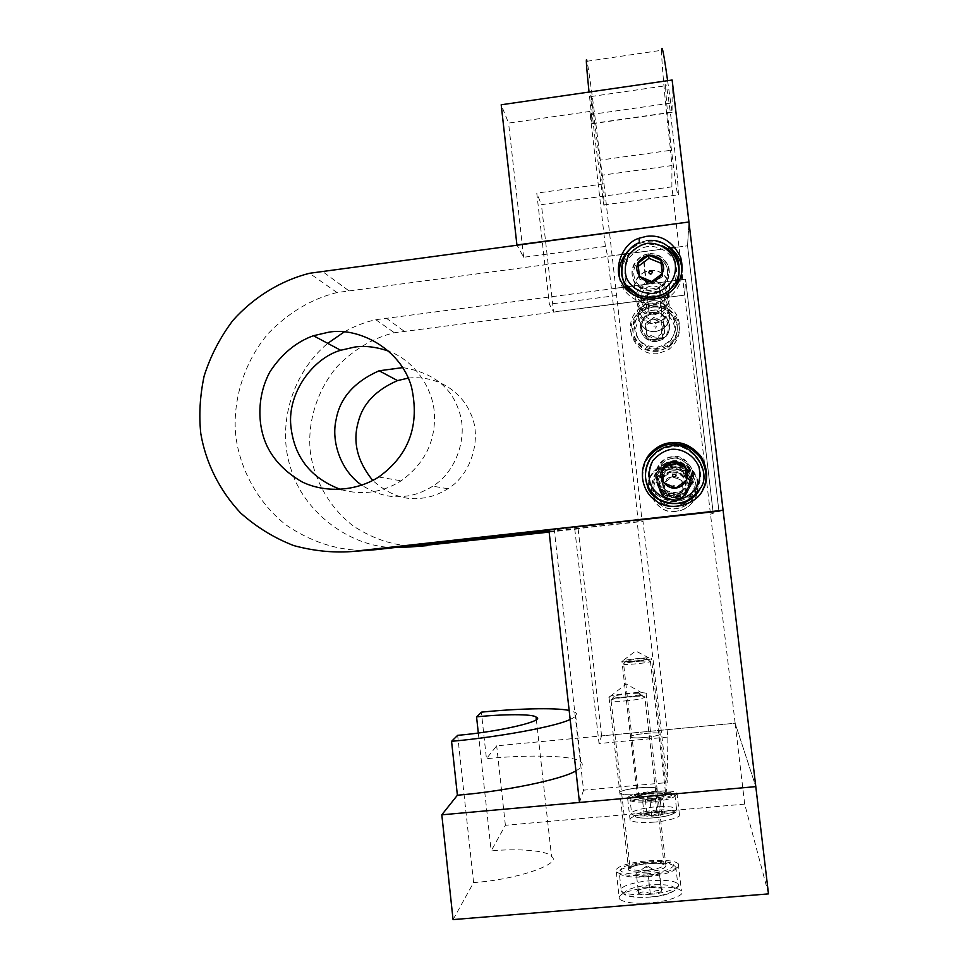 <?xml version="1.0" encoding="UTF-8"?>
<svg xmlns="http://www.w3.org/2000/svg" width="968" height="968" viewBox="0 0 968 968"><rect width="100%" height="100%" fill="white"/><g stroke="black" fill="none" stroke-linecap="round" stroke-linejoin="round"><path stroke-width="0.73" stroke-dasharray="4.84 3.63" d="M672.143 80.029L672.07 112.373L667.593 80.683M661.628 50.275C661.023 56.459 665.73 108.718 670.546 150.318L600.293 160.107C595.453 118.737 588.544 67.094 587.007 61.262L661.628 50.275M670.473 103.128L591.472 114.43L589.04 92.057M591.472 114.43L592.222 123.735L589.814 111.453L605.387 246.417L607.698 256.314L638.178 520.506L636.968 520.276L667.218 782.592L583.547 790.178L554.253 529.484L636.968 520.276M344.269 331.903C354.627 326.107 365.142 322.041 375.802 319.706L685.598 279.183L713.235 513.33L710.5 514.189L713.235 513.33L685.598 279.183L684.654 295.119L671.889 186.848L671.937 165.552L670.546 150.318M671.937 165.552L602.29 175.172L600.293 160.107M548.953 530.428L718.97 511.527L723.072 510.233L718.97 511.527L687.558 245.787L688.95 221.987L687.558 245.787L675.18 247.421M416.434 546.291C394.412 546.012 373.309 539.2 353.09 525.842C327.886 506.47 313.087 477.127 310.159 450.096C307.667 422.907 316.403 390.999 337.094 366.642C354.082 349.218 373.188 337.917 394.399 332.738L684.654 295.119L735.148 723.217L755.802 786.621L735.148 723.217L601.576 735.886L599.035 743.545L574.762 528.964L578.138 528.879L601.576 735.886M665.657 86.975C665.5 92.045 668.658 126.748 672.155 155.872C675.204 181.306 677.854 199.239 678.362 194.798C678.362 186.122 675.773 158.571 672.687 131.66C669.082 99.994 665.548 78.263 665.657 85.765L665.657 86.975M602.29 175.172L603.996 183.859L642.111 521.232L642.994 521.389L667.908 737.059L667.218 782.592M591.412 97.683L591.182 96.51C589.839 89.237 591.738 111.066 595.465 142.538L603.814 204.926C604.964 209.112 603.233 191.168 600.341 165.843L591.412 97.683M589.814 111.453L508.575 123.093L501.194 104.774M671.889 186.848L541.427 204.659L553.575 311.914L549.34 304.17L536.768 193.104L541.427 204.659M603.996 183.859L536.768 193.104M615.2 288.282L685.598 279.183L684.654 295.119L553.575 311.914M605.387 246.417L523.652 257.258L516.924 244.977M670.679 248.014L625.522 253.967M621.371 254.511L607.698 256.314M616.894 295.482L549.34 304.17M361.717 550.429C335.243 549.776 310.002 541.281 285.996 524.946C256.121 501.351 238.83 466.044 235.575 433.628C232.828 400.897 243.525 362.601 268.354 333.367C288.742 312.446 311.623 298.834 337.009 292.542L687.558 245.787L718.97 511.527L638.178 520.506M676.148 496.257C681.375 495.846 685.876 492.906 689.627 487.436C693.511 477.139 691.757 469.371 684.376 464.156C674.744 459.074 666.456 460.49 659.523 468.403C649.855 477.381 662.281 499.911 676.148 496.257M653.836 305.247L661.108 302.645C678.955 290.231 665.137 263.538 644.797 271.899C636.484 276.412 633.048 283.055 634.524 291.852C638.36 301.653 644.809 306.118 653.836 305.247M549.086 531.553L642.111 521.232M675.543 499.875C680.153 499.512 684.11 496.923 687.413 492.107C697.541 474.973 672.215 460.199 660.902 475.336C652.384 483.238 663.334 503.094 675.543 499.875C680.153 499.512 684.11 496.923 687.413 492.107C697.541 474.973 672.215 460.199 660.902 475.336C652.384 483.238 663.334 503.094 675.543 499.875M655.88 331.54L662.293 329.265C678.011 318.351 665.839 294.792 647.919 302.113C640.586 306.07 637.561 311.938 638.856 319.694C642.244 328.346 647.919 332.29 655.88 331.54L662.293 329.265C678.011 318.351 665.839 294.792 647.919 302.113C640.586 306.07 637.561 311.938 638.856 319.694C642.244 328.346 647.919 332.29 655.88 331.54M548.868 529.617L554.253 529.484M549.146 532.097L578.138 528.879M574.762 528.964L642.994 521.389M579.481 802.448L583.547 790.178M667.908 737.059L599.035 743.545M630.458 736.793L630.604 737.132C633.568 739.383 663.201 736.091 660.103 733.683C658.797 731.312 630.204 734.518 630.458 736.793M619.641 792.744C619.423 789.138 654.816 785.06 657.066 788.739C661.713 792.61 624.796 797.027 619.943 793.409L619.641 792.744M523.652 257.258L508.575 123.093M675.93 497.564C680.928 497.177 685.235 494.37 688.829 489.13C692.543 479.281 690.862 471.852 683.807 466.854C674.587 462.002 666.662 463.357 660.031 470.92C650.774 479.511 662.669 501.061 675.93 497.564M654.574 314.794L661.543 312.313C678.616 300.443 665.391 274.876 645.934 282.862C637.972 287.169 634.693 293.534 636.097 301.956C639.775 311.333 645.934 315.616 654.574 314.794M675.725 498.762C680.528 498.387 684.642 495.701 688.091 490.679C698.642 472.82 672.264 457.44 660.479 473.207C651.609 481.447 663.019 502.114 675.725 498.762M655.251 323.481L661.93 321.11C678.302 309.724 665.621 285.209 646.963 292.844C639.328 296.97 636.182 303.081 637.525 311.151C641.058 320.154 646.963 324.268 655.251 323.481M621.843 661.398L621.976 661.604C624.82 662.911 654.38 659.631 651.416 658.24L649.044 657.938C644.555 657.587 626.139 659.547 622.545 660.975L621.843 661.398M608.787 697.166L610.264 696.295C615.297 694.322 635.274 692.193 641.324 692.556L646.08 693.124C650.52 695.387 613.712 699.658 609.053 697.577L608.787 697.166M453.06 919.6L473.594 882.586L457.658 735.341M768.495 893.887L744.682 804.093L735.148 723.217L496.681 745.832L486.444 758.694L481.362 712.158M744.682 804.093L505.381 825.28L491.163 850.908C517.602 848.295 547.731 850.412 551.554 856.535C562.844 863.492 517.59 879.61 473.594 882.586M654.453 822.086C642.328 823.115 634.221 822.485 630.12 820.211C629.043 817.452 635.928 815.008 650.774 812.89C667.363 811.426 676.91 811.898 679.427 814.318C682.9 816.835 666.649 821.336 654.453 822.086M649.915 902.817C635.129 903.991 624.965 902.781 619.387 899.175C617.475 894.698 625.727 890.996 644.119 888.055C665.185 886.119 677.624 887.087 681.448 890.959C686.82 895.061 665.948 902.067 649.915 902.817M575.936 770.83C582.131 767.358 583.777 764.43 580.885 762.034C575.028 755.27 527.56 754.471 486.444 758.694M645.087 737.483C654.731 736.454 659.74 735.184 660.103 733.683C659.474 731.251 625.909 734.966 630.604 737.132C633.024 738.04 637.851 738.148 645.087 737.483M638.069 794.401C650.714 793.034 657.042 791.146 657.066 788.739C654.9 787.153 647.495 786.972 634.863 788.194C623.828 789.815 618.854 791.546 619.943 793.409C623.223 794.849 629.26 795.188 638.069 794.401M478.313 732.994L491.163 850.908M570.164 719.43C576.42 716.574 578.138 714.251 575.319 712.46L569.148 710.427M505.381 825.28L496.681 745.832M651.96 800.318C639.848 801.371 631.753 800.863 627.675 798.781C626.623 796.24 633.52 793.929 648.366 791.848C664.931 790.348 674.466 790.711 676.947 792.925C680.407 795.236 664.145 799.52 651.96 800.318M646.733 875.036C631.983 876.234 621.831 875.193 616.301 871.914C614.438 867.788 622.69 864.291 641.082 861.423C662.124 859.463 674.527 860.25 678.314 863.807C683.638 867.558 662.753 874.201 646.733 875.036M652.081 798.491C644.833 799.12 639.969 798.818 637.513 797.571C632.709 794.619 666.347 790.88 667.073 794.05C666.746 795.986 661.749 797.463 652.081 798.491M646.939 872.071C638.106 872.797 632.007 872.168 628.668 870.196C627.506 867.739 632.455 865.646 643.502 863.916C656.183 862.73 663.637 863.214 665.875 865.331C665.936 868.465 659.619 870.704 646.939 872.071M672.034 461.046C684.836 457.416 697.855 477.986 689.627 487.436C683.142 496.427 674.587 498.351 663.939 493.208C655.941 487.436 654.465 479.172 659.523 468.403C663.237 463.866 667.412 461.409 672.034 461.046M649.782 270.508C658.204 269.552 664.544 273.593 668.815 282.644C670.739 291.114 668.174 297.781 661.108 302.645C649.746 307.05 641.481 305.005 636.303 296.535C632.031 286.371 634.863 278.155 644.797 271.899L649.782 270.508M341.365 489.699C362.552 495.519 382.493 492.555 401.163 480.818C423.548 464.531 434.668 443.404 434.511 417.414C434.729 390.092 414.849 360.749 389.257 351.42M672.095 456.727C667.17 457.126 662.729 459.739 658.772 464.579C653.376 476.05 654.937 484.859 663.467 491.006C674.817 496.487 683.94 494.43 690.85 484.859C699.622 474.78 685.743 452.855 672.095 456.727M648.379 253.785L643.079 255.274C632.503 261.941 629.49 270.689 634.028 281.519C639.545 290.533 648.354 292.699 660.454 288.004C667.98 282.801 670.715 275.698 668.658 266.684C664.121 257.052 657.357 252.745 648.379 253.785M649.056 456.497C637.295 473.146 643.805 493.547 656.365 501.424C670.703 512.604 696.44 504.751 702.429 490.207M668.912 246.707C661.301 242.048 653.981 240.294 646.951 241.468L639.533 243.379L628.147 250.906M619.435 276.763C620.391 296.523 646.721 311.72 668.368 297.66C677.733 290.654 682.295 281.712 682.053 270.822M394.617 547.573C350.017 547.561 302.657 511.455 290.557 467.653C277.647 428.328 289.541 375.415 327.716 343.35M402.785 367.61C432.732 372.486 451.499 387.055 459.086 411.327C468.258 435.975 456.618 471.682 432.793 486.178C423.367 492.034 414.135 495.386 405.096 496.245C391.266 498.29 376.903 494.66 361.996 485.367M657.986 353.671C645.293 354.784 636.399 348.419 631.33 334.589C629.527 322.332 634.633 313.233 646.66 307.304C660.817 304.291 670.764 307.751 676.463 317.722C682.137 329.277 679.645 339.865 668.985 349.484L657.986 353.671M676.378 511.286C656.897 516.283 640.102 484.52 654.053 472.384C663.733 462.038 674.962 460.32 687.74 467.241C697.589 474.199 700.106 484.605 695.29 498.484C690.16 506.433 683.856 510.705 676.378 511.286M408.29 378.101C438.94 374.834 462.535 393.262 470.811 413.953C481.967 436.955 472.166 474.151 447.93 488.743C439.097 494.224 430.433 497.358 421.963 498.169C405.205 500.674 388.821 494.793 372.813 480.539M656.667 341.547C649.117 342.261 643.732 338.51 640.514 330.294C639.279 322.925 642.147 317.371 649.105 313.62C666.117 306.674 677.66 329.047 662.753 339.393L656.667 341.547M675.313 501.255C663.733 504.304 653.352 485.476 661.434 477.974C672.155 463.611 696.173 477.635 686.566 493.886C683.432 498.459 679.681 500.916 675.313 501.255M657.792 351.263C644.93 352.388 635.915 345.939 630.773 331.915C628.946 319.488 634.125 310.268 646.309 304.254C660.684 301.193 670.751 304.702 676.547 314.806C682.295 326.519 679.766 337.263 668.961 347.016L657.792 351.263M676.45 511.068C656.703 516.138 639.666 483.927 653.823 471.634C663.625 461.131 675.011 459.389 687.97 466.419C697.964 473.461 700.517 484.012 695.629 498.096C690.426 506.155 684.037 510.475 676.45 511.068M656.34 339.453C668.634 337.917 667.63 317.347 653.969 319.234C640.296 320.807 644.059 340.99 656.34 339.453M663.382 323.191L664.568 333.258L656.328 339.393L646.926 335.472L645.765 325.417L653.981 319.283L663.382 323.191L663.322 321.388L664.508 331.552L656.195 337.735L646.721 333.779L645.535 323.639L653.823 317.444L663.322 321.388M652.42 305.247C662.874 304.049 670.872 309.058 676.39 320.287C678.967 330.911 676.003 339.332 667.484 345.552C655.868 353.671 639.243 347.185 635.359 338.11C628.837 328.575 634.923 310.438 646.902 306.674L652.42 305.247M664.568 333.258L664.508 331.552M653.981 319.283L653.823 317.444M645.765 325.417L645.535 323.639M646.926 335.472L646.721 333.779M656.328 339.393L656.195 337.735M652.601 306.747C658.18 306.396 663.758 308.187 669.311 312.119C673.716 317.552 675.761 323.409 675.434 329.689C673.885 338.292 667.86 344.16 657.332 347.282C642.486 346.496 634.851 339.26 634.427 325.575C636.061 315.253 644.531 307.933 652.601 306.747M655.118 328.321C659.498 324.667 650.024 325.865 655.118 328.321M651.742 293.473C666.286 290.448 674.841 314.346 661.096 320.323C642.812 330.693 629.478 303.589 647.495 294.671L651.742 293.473M652.033 295.918C666.141 294.091 670.497 317.31 654.743 319.125C639.061 321.279 637.96 297.721 652.033 295.918M674.756 497.237C687.135 495.846 686.13 475.058 672.373 476.788C658.591 478.204 662.39 498.629 674.756 497.237M681.847 480.914L683.045 491.091L674.744 497.177L665.282 493.099L664.096 482.935L672.373 476.837L681.944 480.503L683.142 490.776L674.781 496.923L665.234 492.797L664.036 482.548L672.385 476.401L681.944 480.503M670.993 464.35C686.832 459.812 703.446 485.113 693.524 497.225C689.168 507.51 670.957 512.943 660.817 505.018C650.484 497.54 648.729 486.928 655.53 473.183C660.188 467.738 665.343 464.797 670.993 464.35M671.199 466.056C676.826 465.777 682.428 467.653 688.042 471.694C692.471 477.236 694.528 483.177 694.213 489.518C692.652 498.181 686.578 504.026 675.991 507.05C661.035 506.07 653.34 498.665 652.904 484.835C654.55 474.429 663.068 467.157 671.199 466.056M673.764 487.945C678.169 484.315 668.634 485.391 673.764 487.945M672.119 468.052C682.827 465.027 693.632 482.233 686.735 490.074C681.315 497.516 674.2 499.089 665.379 494.805C658.748 490.026 657.514 483.165 661.676 474.223C664.774 470.412 668.259 468.355 672.119 468.052M672.47 470.859C686.675 469.214 691.079 492.736 675.204 494.358C659.402 496.306 658.276 472.481 672.47 470.859M651.766 816.193C662.354 815.129 666.262 813.798 663.491 812.188C658.821 811.002 644.845 812.83 644.107 814.511C643.684 815.818 646.237 816.375 651.766 816.193M664.423 812.491C663.37 811.317 662.523 812.043 661.906 814.657C658.313 813.241 654.937 813.737 651.779 816.121C649.044 813.979 646.539 813.749 644.277 815.407L645.354 812.987L646.89 813.241C650.024 810.881 653.364 810.397 656.909 811.801L662.439 811.305L664.423 812.491L662.85 798.903L660.333 800.972L650.206 802.424L642.716 801.77L644.543 799.641L658.99 797.777L662.85 798.903M657.986 793.228L672.312 793.869L674.914 795.006C675.374 797.463 669.263 799.556 656.606 801.286C641.227 802.666 632.406 802.351 630.12 800.33L630.362 798.854C635.891 795.841 645.099 793.966 657.986 793.228M661.906 814.657L660.333 800.972M656.909 811.801L655.36 798.285M646.89 813.241L645.341 799.701M644.277 815.407L642.716 801.77M651.779 816.121L650.206 802.424M657.345 791.776L670.521 792.356C675.567 794.813 670.558 797.087 655.481 799.205C637.96 800.536 630.107 799.786 631.923 796.942C637.005 794.183 645.475 792.453 657.345 791.776M651.839 795.394L653.206 794.837L650.932 795.103L651.839 795.394M640.429 661.12L650.387 661.096C654.174 662.281 624.663 665.476 623.622 664.157L623.598 663.842C626.465 662.753 632.08 661.846 640.429 661.12M639.437 658.736L646.624 658.53C653.872 659.341 622.944 662.608 625.969 660.89L639.437 658.736M662.124 245.811L647.241 243.839L640.187 245.691C627.518 251.511 621.529 261.711 622.218 276.279M633.834 295.131C644.119 301.762 654.997 301.774 666.48 295.179L670.715 291.683M639.473 276.437L639.824 279.28L651.984 284.302L662.644 276.316L662.318 273.642M639.497 276.461L639.824 279.28M662.548 273.448L662.644 276.316M651.766 281.519L651.984 284.302M647.531 246.501C640.538 247.905 634.197 251.91 628.498 258.541C624.675 266.648 623.864 274.501 626.102 282.124C630.156 291.247 639.969 298.519 653.557 298.071C671.502 293.534 679.355 279.825 675.628 263.877C670.534 251.632 657.865 245.34 647.531 246.501M650.835 282.547L646.394 283.805C637.803 289.275 635.359 296.426 639.086 305.235C643.563 312.591 650.738 314.394 660.624 310.631C675.023 304.375 666.057 279.365 650.835 282.547M651.222 286.068C636.545 287.956 637.694 312.507 654.053 310.244C670.473 308.344 665.923 284.144 651.222 286.068M649.431 887.716C643.901 888.225 639.788 889.35 637.101 891.092C635.625 893.851 640.731 894.759 652.42 893.827C662.886 892 665.56 890.064 660.442 888.019L649.431 887.716M638.59 893.464L638.239 890.306C641.711 887.027 645.438 886.156 649.431 887.668C652.783 885.659 656.256 885.599 659.825 887.475L661.083 888.14L661.652 891.286C657.623 889.761 653.86 890.657 650.351 893.972C646.14 891.383 642.22 891.213 638.59 893.464L636.279 873.088L638.384 871.962L653.473 869.712L659.111 870.922L659.656 873.91L648.354 876.524L636.617 876.1M648.487 876.585C634.415 877.867 624.711 876.947 619.375 873.838L619.883 870.861C621.395 866.154 659.184 860.758 670.57 864.242L675.749 866.457C680.347 869.857 662.548 875.677 648.487 876.585M638.239 890.306L636.279 873.088M650.351 893.972L648.354 876.524M661.652 891.286L659.656 873.91M661.083 888.14L659.111 870.922M649.431 887.668L647.471 870.522M648.136 873.693C633.677 875.568 615.708 872.543 621.819 868.49C623.174 864.194 658.022 859.221 668.477 862.403C681.895 863.964 667.496 872.555 648.136 873.693M647.084 866.457L645.716 866.723C643.405 867.909 651.803 866.856 648.064 866.42L647.084 866.457M628.28 700.65C619.919 701.497 614.196 701.546 611.123 700.796L611.086 700.166C610.711 698.581 637.319 695.339 642.861 696.343L644.785 696.742C644.749 698.11 639.243 699.416 628.28 700.65M627.821 696.815C618.842 697.638 614.256 697.529 614.063 696.464C613.724 695.23 635.081 692.628 639.497 693.403C642.897 694.274 639.001 695.399 627.821 696.815M697.492 492.603L699.803 488.997C712.521 473.485 691.225 441.13 670.969 446.962C663.745 447.555 657.151 451.33 651.186 458.287C645.208 467.35 643.914 476.413 647.314 485.488M663.479 482.681L675.833 488.477L686.542 480.201M671.235 449.358C664.169 450.652 657.768 454.609 652.033 461.228C648.173 469.371 647.374 477.309 649.625 485.065C653.727 494.37 663.637 501.884 677.346 501.654C695.447 497.37 703.361 483.613 699.586 467.399C694.443 454.912 681.654 448.341 671.235 449.358M672.167 465.281C668.126 465.608 664.471 467.762 661.229 471.755C656.873 481.12 658.167 488.308 665.113 493.305C674.345 497.794 681.799 496.136 687.474 488.344C694.697 480.128 683.372 462.123 672.167 465.281M672.53 468.476C657.732 470.158 658.905 495.011 675.386 492.966C691.938 491.284 687.353 466.745 672.53 468.476M672.07 112.143L592.174 123.517M348.468 290.485L321.884 271.04M385.966 317.928L403.934 331.068M652.916 310.184C663.37 308.272 676.39 319.743 674.502 331.891C673.038 340.022 667.339 345.564 657.393 348.516C643.357 347.766 636.133 340.93 635.734 327.983C638.42 317.734 644.144 311.805 652.916 310.184M646.902 306.674L647.108 308.598L652.577 307.207C662.947 306.009 670.872 310.982 676.342 322.102C678.895 332.629 675.954 340.978 667.509 347.149C656.001 355.195 639.521 348.77 635.661 339.768C629.212 330.318 635.238 312.337 647.108 308.598L652.577 307.195C664.423 305.961 672.615 312.107 677.14 325.623C678.024 334.553 674.817 341.728 667.509 347.149L667.484 345.552M653.291 312.688C661.108 311.26 670.824 319.827 669.42 328.902C668.331 334.976 664.072 339.115 656.643 341.329C646.152 340.784 640.743 335.666 640.441 325.998C642.45 318.327 646.733 313.898 653.291 312.688M653.412 313.632C666.698 310.885 674.514 332.738 661.955 338.171C645.257 347.633 633.072 322.84 649.54 314.709L653.412 313.632M671.296 467.641C681.823 465.85 694.939 477.587 693.052 489.832C691.575 498.024 685.84 503.541 675.821 506.397C661.688 505.465 654.416 498.472 654.005 485.391C656.703 475.082 662.475 469.165 671.296 467.641M670.993 464.894C686.687 460.405 703.155 485.476 693.318 497.479C689.01 507.68 670.957 513.064 660.914 505.211C650.678 497.794 648.923 487.279 655.663 473.654C660.285 468.258 665.391 465.342 670.993 464.894M671.901 472.057C679.766 470.714 689.567 479.499 688.151 488.646C687.05 494.757 682.767 498.895 675.289 501.025C664.713 500.335 659.281 495.108 658.966 485.331C660.987 477.623 665.294 473.195 671.901 472.057M672.034 473.134C681.799 470.387 691.66 486.093 685.368 493.244C680.431 500.032 673.934 501.472 665.875 497.564C659.813 493.208 658.688 486.94 662.487 478.773C665.318 475.288 668.501 473.412 672.034 473.134M659.196 809.938C669.687 809.357 678.06 811.583 671.937 814.269C667.605 816.072 660.091 817.367 649.407 818.178C636.254 818.19 631.947 816.798 636.484 814.003C642.825 811.765 650.387 810.41 659.196 809.938M659.535 806.695C667.993 806.284 673.643 806.937 676.487 808.655C676.959 811.245 670.86 813.41 658.192 815.153C642.812 816.52 633.98 816.145 631.68 814.003C627.579 811.656 647.096 806.816 659.535 806.695M655.868 792.937C672.893 792.102 667.92 797.813 648.608 798.685C629.381 799.58 639.013 793.712 655.868 792.937M655.469 792.03C660.527 791.764 663.903 792.114 665.597 793.07C669.59 795.89 639.921 799.024 638.723 796.265C639.34 794.256 644.918 792.852 655.469 792.03M646.963 240.596L639.836 242.472L640.187 245.691M648.415 254.064C638.348 254.838 628.885 268.523 633.266 279.232C636.375 286.371 642.837 290.122 652.674 290.485C665.512 286.467 670.715 278.421 668.259 266.345C663.504 257.512 656.885 253.422 648.415 254.064M648.596 255.709L643.684 257.113C634.149 263.211 631.438 271.149 635.565 280.914C640.538 289.057 648.5 291.041 659.474 286.855C666.359 282.148 668.876 275.686 667.037 267.483C662.923 258.71 656.776 254.778 648.596 255.709M650.786 896.973C636.799 898.473 621.371 895.69 625.389 891.625C628.256 888.902 636.133 886.676 649.032 884.946C666.783 884.002 675.422 885.575 674.938 889.689C672.119 893.004 660.95 895.969 650.786 896.973M650.508 894.287C636.424 895.557 626.707 894.529 621.347 891.225C619.447 887.317 626.974 884.002 643.914 881.279C662.959 879.501 674.236 880.335 677.745 883.784C682.367 887.39 664.58 893.404 650.508 894.287M647.87 871.926C637.61 873.027 626.223 871.2 629.152 868.369C631.257 866.469 637.077 864.896 646.636 863.625C659.789 862.875 666.141 863.928 665.706 866.784C662.427 869.276 656.473 870.982 647.87 871.926M647.653 870.135C639.231 870.91 633.411 870.365 630.192 868.526C623.852 864.206 662.39 859.548 664.012 864.109C664.133 866.856 658.676 868.865 647.653 870.135M672.131 457.017C661.967 457.634 652.42 471.343 656.849 482.258C659.995 489.53 666.529 493.438 676.438 493.97C689.398 490.111 694.637 482.04 692.156 469.77C687.353 460.756 680.673 456.509 672.131 457.017M672.288 458.505C667.787 458.856 663.745 461.252 660.14 465.693C655.3 476.087 656.727 484.073 664.459 489.626C674.708 494.6 682.985 492.76 689.289 484.109C697.323 474.973 684.739 454.984 672.288 458.505M672.07 112.373L592.222 123.735M591.182 96.51L665.657 85.765M603.814 204.926L678.362 194.798M688.829 489.13L690.85 484.859M660.031 470.92L658.772 464.579M661.543 312.313L660.454 288.004M645.934 282.862L643.079 255.274M686.566 493.886L688.091 490.679M661.434 477.974L660.479 473.207M662.753 339.393L661.93 321.11M649.105 313.62L646.963 292.844M637.513 797.571L621.976 661.604M667.073 794.05L651.416 658.24M646.08 693.124L665.875 865.331M609.053 697.577L628.668 870.196M649.044 657.938L635.649 650.98L622.545 660.975M610.264 696.295L626.248 684.001L641.324 692.556M536.32 719.321L551.554 856.535M580.885 762.034L575.319 712.46M627.675 798.781L630.12 820.211M676.947 792.925L679.427 814.318M616.301 871.914L619.387 899.175M678.314 863.807L681.448 890.959M337.009 292.542L309.506 273.279M378.706 477.018L401.163 480.818M639.533 243.379L639.449 242.629M668.368 297.66L668.319 293.522M375.802 319.706L394.399 332.738M447.93 488.743L432.793 486.178M646.309 304.254L646.66 307.304M668.961 347.016L668.985 349.484M653.823 471.634L654.053 472.384M661.096 320.323L661.955 338.171C655.554 340.434 650.798 340.446 647.677 338.183L641.978 330.596C640.078 324.595 642.595 319.307 649.54 314.709L647.495 294.671M655.53 473.183L655.663 473.654C659.583 468.657 664.689 465.753 670.993 464.93C688.066 462.244 702.175 482.705 693.318 497.479L693.524 497.225M686.735 490.074L685.368 493.244C678.423 507.28 652.311 497.383 662.487 478.773L661.676 474.223M674.914 795.006L676.487 808.655C676.305 809.333 679.754 813.447 663.733 816.581C654.005 818.25 645.257 818.589 637.476 817.597L631.68 814.003L630.12 800.33M663.491 812.188L662.439 811.305M644.107 814.511L645.354 812.987M670.521 792.356L672.312 793.869M631.923 796.942L630.362 798.854M653.206 794.837L658.99 797.777M650.932 795.103L644.543 799.641M650.387 661.096L665.597 793.07L655.76 792.949C630.398 796.059 640.647 796.93 638.723 796.265L623.622 664.157M646.624 658.53L649.419 660.89M625.969 660.89L623.598 663.842M646.394 283.805L643.684 257.113L648.596 255.697C657.889 253.483 668.803 263.586 667.702 273.279C667.146 279.05 664.399 283.576 659.474 286.855L660.624 310.631M675.749 866.457L677.745 883.784C680.879 884.147 676.922 895.485 650.798 897.009C633.399 898.244 623.586 896.32 621.347 891.225L619.375 873.838M638.178 889.786L637.101 891.092M660.442 888.019L659.825 887.475M621.819 868.49L619.883 870.861M668.477 862.403L670.57 864.242M645.716 866.723L638.384 871.962M648.064 866.42L653.473 869.712M611.123 700.796L630.192 868.526C631.68 868.32 623.997 869.203 638.868 864.763C667.509 861.423 661.81 865.041 664.012 864.109L644.785 696.742M614.063 696.464L611.086 700.166M639.497 693.403L642.861 696.343M651.186 458.287L650.956 457.501M661.229 471.755L660.14 465.693C663.189 461.554 667.242 459.147 672.288 458.469C677.999 457.356 683.517 459.921 688.829 466.152C692.374 473.485 692.519 479.475 689.289 484.109L687.474 488.344"/><path stroke-width="1.45" d="M667.593 80.683C663.915 54.172 661.93 44.032 661.628 50.275M589.04 92.057C586.33 65.558 585.652 55.297 587.007 61.262M688.95 221.987L672.143 80.029L501.194 104.774L516.924 244.977L688.95 221.987L309.506 273.279C281.809 280.309 254.403 296.377 232.901 320.42C219.954 337.663 210.358 356.248 204.103 376.165C199.928 396.106 198.827 415.236 200.799 433.579C205.482 461.446 218.828 489.869 240.705 513.076C256.665 527.257 274.368 538.099 293.824 545.613C313.559 550.913 332.75 552.897 351.408 551.578L723.072 510.233L548.868 529.617L579.481 802.448L755.802 786.621L688.95 221.987M675.18 247.421L670.679 248.014M625.522 253.967L621.371 254.511M453.06 919.6L441.807 814.814L755.802 786.621L768.495 893.887L453.06 919.6M478.313 732.994L476.559 716.852C502.864 714.118 532.582 713.84 536.066 717.058C546.896 720.398 501.327 731.554 457.658 735.341L451.56 741.306L457.392 795.224L441.807 814.814M457.392 795.224C502.755 791.534 562.009 779.603 575.936 770.83M451.56 741.306C496.814 737.326 556.092 726.605 570.164 719.43M569.148 710.427C554.785 707.402 515.133 708.721 481.362 712.158L476.559 716.852M361.717 550.429L375.959 549.655L548.953 530.428M389.257 351.42C376.806 346.931 365.214 345.491 354.482 347.101L340.688 350.271C313.269 358.027 287.581 392.415 290.811 425.63C294.066 457.186 310.909 478.543 341.365 489.699M670.63 442.751C662.632 443.404 655.3 447.567 648.657 455.226C636.678 472.178 643.309 492.942 656.098 500.964C670.703 512.35 696.899 504.364 703.01 489.554C708.419 480.067 707.838 469.129 701.255 456.739C692.096 445.849 681.883 441.19 670.63 442.751M646.515 236.325L638.965 238.261C621.759 243.537 612.768 269.612 622.146 283.297C627.688 296.329 651.766 305.44 668.319 293.522C680.335 284.556 684.461 272.528 680.71 257.415C672.76 241.552 661.362 234.522 646.515 236.325M328.334 332.278L313.438 335.727C296.329 341.849 281.857 353.816 270.036 371.615C256.593 396.348 257.367 425.92 267.241 446.49C274.319 460.792 285.947 472.602 302.113 481.919C325.163 493.135 356.055 491.526 378.706 477.018C409.113 455.093 420.027 424.988 411.436 386.716C400.377 347.597 356.962 326.676 328.334 332.278M703.01 489.554L702.429 490.207C707.753 480.902 707.185 470.158 700.711 457.985C691.721 447.301 681.69 442.715 670.63 444.251C662.778 444.893 655.59 448.971 649.056 456.497L648.657 455.226M628.147 250.906C621.25 258.456 618.346 267.071 619.435 276.763M682.053 270.822C681.617 260.997 677.237 252.963 668.912 246.707M549.086 531.553L410.541 546.944L394.617 547.573M327.716 343.35L344.269 331.903M549.146 532.097L416.434 546.291M361.996 485.367C340.446 470.775 331.02 441.118 336.114 419.628C339.853 398.151 354.191 381.864 379.117 370.768L402.785 367.61M372.813 480.539C357.289 461.409 352.461 441.795 358.341 421.685C362.831 403.741 375.899 390.056 397.533 380.593L408.29 378.101M651.766 281.579C644.543 282.91 635.601 275.021 636.908 266.672C637.912 261.082 641.845 257.246 648.681 255.165C658.373 255.6 663.37 260.283 663.673 269.225C661.81 276.328 657.841 280.442 651.766 281.579M637.936 263.308L639.473 276.437L651.766 281.519L662.548 273.448L660.999 260.295L648.693 255.237L637.936 263.308L639.497 276.461M622.218 276.279C623.67 284.544 627.542 290.836 633.834 295.131M670.715 291.683C683.577 281.385 682.174 254.294 662.124 245.811M648.693 255.237L648.947 258.311L638.323 266.297M660.999 260.295L661.12 263.308L648.947 258.311M662.318 273.642L661.12 263.308M650.762 274.198C644.289 271.101 656.34 269.527 650.762 274.198M675.894 488.102C668.61 489.324 659.571 481.193 660.89 472.759C661.894 467.108 665.863 463.297 672.772 461.3C682.549 461.905 687.595 466.733 687.897 475.796C686.022 482.947 682.029 487.049 675.894 488.102M661.93 469.371L663.479 482.681L675.894 488.029L686.76 480.031L685.199 466.697L672.772 461.373L661.93 469.371L663.516 482.705M647.314 485.488C650.556 503.505 684.993 511.818 697.492 492.603M672.772 461.373L662.039 470.012M685.199 466.697L685.041 467.375L672.76 462.111M686.542 480.201L685.041 467.375M674.49 477.333C667.956 474.09 680.117 472.699 674.49 477.333M375.959 549.655L351.408 551.578M410.541 546.944L427.082 545.649M647.302 243.343C640.514 244.698 634.342 248.607 628.813 255.044C625.098 262.909 624.324 270.544 626.49 277.949C630.434 286.806 639.957 293.861 653.158 293.425C670.582 289.008 678.205 275.698 674.587 260.211C669.65 248.316 657.345 242.218 647.302 243.343M666.468 294.708L666.42 292.517C657.187 298.241 644.579 298.156 637.924 294.913L626.429 285.33C621.069 281.918 615.563 253.108 639.836 242.472C624.384 247.421 616.519 270.834 624.917 283.104C629.938 294.792 651.404 303.069 666.42 292.517C677.443 284.435 681.278 273.545 677.939 259.847C670.8 245.4 660.479 238.975 646.963 240.596M671.369 449.309C664.508 450.568 658.3 454.416 652.71 460.853C648.971 468.754 648.185 476.474 650.375 484C654.368 493.039 663.987 500.335 677.31 500.117C694.891 495.943 702.574 482.596 698.908 466.842C693.923 454.718 681.496 448.329 671.369 449.309M670.969 446.042C663.661 446.635 656.982 450.459 650.956 457.501C640.296 472.844 646.297 491.454 657.804 498.689C670.921 508.926 694.504 501.896 700.142 488.562C713.005 472.868 691.455 440.15 670.969 446.042M536.066 717.058L536.32 719.321M313.438 335.727L340.688 350.271M639.449 242.629L638.965 238.261M397.533 380.593L379.117 370.768M650.956 457.501C641.663 473.521 644.228 487.388 658.663 499.101C675.531 507.268 689.361 503.759 700.142 488.562"/></g></svg>
